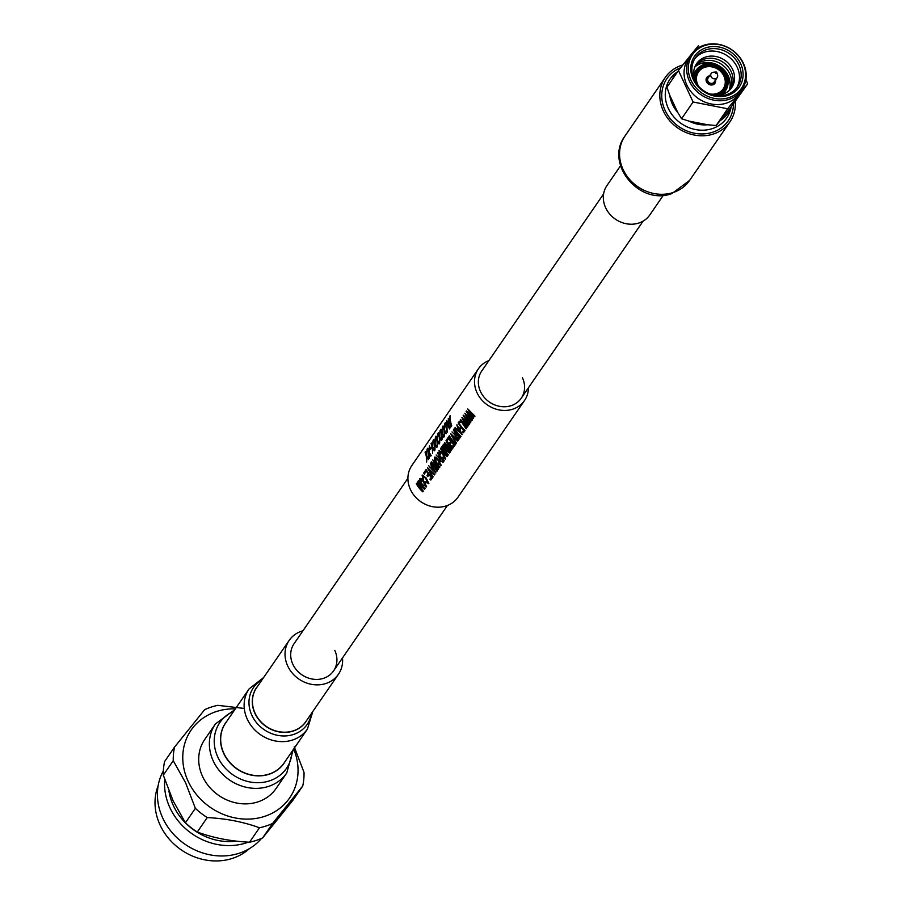 <?xml version="1.0" encoding="UTF-8"?>
<svg xmlns="http://www.w3.org/2000/svg" width="905" height="905" viewBox="0 0 905 905"><rect width="100%" height="100%" fill="white"/><g stroke="black" fill="none" stroke-linecap="round" stroke-linejoin="round"><path stroke-width="1.36" d="M427.499 482.738L425.701 478.428L422.85 476.064L423.551 479.073L422.952 479.333L422.918 475.928M422.273 475.068L426.165 477.964L428.868 483.394L428.325 483.711L425.984 478.021L422.092 475.136L422.952 479.333M423.936 472.67L424.106 472.614A27.987 24.695 34.5 0 0 424.818 473.835L424.637 473.892A28.179 24.876 -145.5 0 1 423.936 472.67L423.653 473.077A28.179 24.876 34.5 0 0 424.366 474.299M426.029 469.616L426.21 469.559A27.987 24.695 34.5 0 0 432.658 477.636L430.859 480.035L432.466 477.693A28.179 24.876 -145.5 0 1 426.029 469.616L424.388 472.003A28.179 24.876 34.5 0 0 424.965 473.01L426.323 471.03A28.179 24.876 34.5 0 0 428.235 473.835L426.979 475.668A28.179 24.876 34.5 0 0 427.737 476.618L428.993 474.786A28.179 24.876 34.5 0 0 431.244 477.218L429.909 479.152A28.179 24.876 34.5 0 0 430.859 480.035M429.072 474.876L427.737 476.618M426.391 471.132L424.965 473.01M427.443 467.58L434.864 474.412L434.389 474.899L427.443 467.58L432.737 477.308L427.884 468.767L434.389 474.899M428.054 468.711L433.212 476.822L432.737 477.308M430.576 463.202L435.893 472.919L430.576 463.202M430.407 463.269L431.436 466.561L430.497 467.93L428.699 465.736L430.667 467.874M437.918 452.534A27.987 24.695 34.5 0 0 444.378 460.611L442.692 462.534L444.185 460.668A28.179 24.876 -145.5 0 1 437.749 452.591L437.918 452.534M436.108 454.977L439.038 458.032L440.26 461.154L443.382 462.048M454.434 428.348L454.604 428.291A27.987 24.695 34.5 0 0 461.052 436.368L460.86 436.425A28.179 24.876 -145.5 0 1 454.434 428.348L454.152 428.755A28.179 24.876 34.5 0 0 460.588 436.832M456.991 424.83L462.308 434.558L456.991 424.83M456.81 424.898L457.84 428.189L456.901 429.558L455.113 427.364L457.082 429.502M467.783 408.958L474.967 416.153L474.492 416.628L467.783 408.958L472.399 417.352L466.098 411.402L471.946 420.316L466.935 412.397L473.157 418.574L473.541 418.008L468.326 410.361L474.492 416.628M469.028 411.311L473.734 417.94L473.157 418.574M467.715 413.461L472.421 419.841L471.946 420.316M466.403 410.949L472.591 417.284M464.842 413.223L472.025 420.418L471.55 420.893L464.842 413.223L469.457 421.617L463.156 415.667L469.016 424.592L463.994 416.662L470.215 422.839L470.6 422.273L465.396 414.626L471.55 420.893M466.098 415.576L470.804 422.205L470.215 422.839M464.774 417.725L469.491 424.117L469.016 424.592M463.462 415.225L469.65 421.549M461.901 417.488L469.095 424.694L468.609 425.169L461.901 417.488L466.516 425.882L460.215 419.943L466.075 428.857L461.052 420.927L467.274 427.103L467.67 426.538L462.455 418.902L468.609 425.169M463.156 419.841L467.862 426.481L467.274 427.103M461.844 422.002L466.55 428.382L466.075 428.857M460.532 419.49L466.709 425.825M459.299 421.289L459.469 421.232A27.987 24.695 34.5 0 0 460.181 422.454L460 422.511A28.179 24.876 -145.5 0 1 459.299 421.289L459.016 421.696A28.179 24.876 34.5 0 0 459.729 422.918M458.45 422.499L458.631 422.443A27.987 24.695 34.5 0 0 465.08 430.52L463.383 432.771L464.887 430.588A28.179 24.876 -145.5 0 1 458.45 422.499L458.179 422.906A28.179 24.876 34.5 0 0 460.668 426.73L459.616 428.246A28.179 24.876 34.5 0 0 460.362 429.196L461.414 427.669A28.179 24.876 34.5 0 0 463.665 430.113L462.444 431.889A28.179 24.876 34.5 0 0 463.383 432.771M461.493 427.76L460.362 429.196M453.801 429.456A27.987 24.695 34.5 0 0 460.249 437.534L458.564 439.457L460.057 437.601A28.179 24.876 -145.5 0 1 453.631 429.513L453.801 429.456M451.991 431.9L454.921 434.954L456.143 438.077L459.265 438.97M450.735 433.721L458.168 440.565L457.681 441.052L450.735 433.721L456.03 443.461L451.176 434.92L457.681 441.052M451.357 434.864L456.516 442.975L456.03 443.461M449.253 435.871L449.434 435.814A27.987 24.695 34.5 0 0 455.882 443.88L455.69 443.948A28.179 24.876 -145.5 0 1 449.253 435.871L448.971 436.278A28.179 24.876 34.5 0 0 455.407 444.355M448.45 437.036L448.631 436.979A27.987 24.695 34.5 0 0 455.079 445.056L453.269 447.455L454.887 445.113A28.179 24.876 -145.5 0 1 448.45 437.036L446.81 439.434A28.179 24.876 34.5 0 0 447.387 440.43L448.744 438.45A28.179 24.876 34.5 0 0 450.656 441.267L449.4 443.088A28.179 24.876 34.5 0 0 450.147 444.038L451.414 442.206A28.179 24.876 34.5 0 0 453.665 444.638L452.33 446.572A28.179 24.876 34.5 0 0 453.269 447.455M451.493 442.296L450.147 444.038M448.812 438.552L447.387 440.43M446.029 440.565L453.213 447.76L452.738 448.235L446.029 440.565L450.645 448.959L444.344 443.02L450.192 451.934L445.17 444.004L451.403 450.181L451.787 449.615L446.572 441.968L452.738 448.235M447.274 442.918L451.98 449.547L451.403 450.181M445.961 445.068L450.667 451.459L450.192 451.934M444.649 442.568L450.826 448.891M443.45 444.31L443.62 444.253A27.987 24.695 34.5 0 0 450.079 452.319L449.887 452.387A28.179 24.876 -145.5 0 1 443.45 444.31L443.167 444.717A28.179 24.876 34.5 0 0 448.575 451.833L442.534 445.645L446.64 453.756A28.179 24.876 -145.5 0 1 441.595 447.002L441.312 447.409A28.179 24.876 34.5 0 0 447.749 455.487L448.145 454.91L443.099 447.093L449.446 453.02M443.846 448.609L448.337 454.842L447.749 455.487M441.595 447.002L441.776 446.946A27.987 24.695 34.5 0 0 445.769 452.579M442.534 445.645L447.613 450.837M440.792 448.167L440.961 448.111A27.987 24.695 34.5 0 0 447.421 456.188L447.228 456.244A28.179 24.876 -145.5 0 1 440.792 448.167L440.509 448.575A28.179 24.876 34.5 0 0 446.946 456.652M444.389 458.19L442.59 453.88L439.751 451.516L440.452 454.536L439.841 454.785L439.807 451.38M439.163 450.532L443.054 453.416L445.758 458.846L445.215 459.163L442.873 453.473L438.993 450.588L439.841 454.785M434.626 457.127L436.199 457.308L438.45 459.763L441.244 465.408L440.656 465.758L438.45 459.763M432.737 459.876L439.921 467.071L439.445 467.557L432.737 459.876L437.353 468.27L431.052 462.331L436.9 471.245L431.889 463.315L438.111 469.491L438.495 468.926L433.28 461.29L439.445 467.557M433.981 462.229L438.687 468.869L438.111 469.491M432.669 464.378L437.375 470.77L436.9 471.245M431.357 461.878L437.534 468.213M419.977 478.417L421.538 478.609L423.8 481.053L426.594 486.698L426.006 487.06L423.8 481.053M418.438 480.646L418.619 480.589A27.987 24.695 34.5 0 0 425.067 488.655L424.875 488.723A28.179 24.876 -145.5 0 1 418.438 480.646L418.167 481.053A28.179 24.876 34.5 0 0 423.574 488.168L417.522 481.98L421.628 490.091A28.179 24.876 -145.5 0 1 416.583 483.338L416.311 483.745A28.179 24.876 34.5 0 0 422.737 491.822L423.133 491.245L418.087 483.428L424.434 489.356M418.845 484.956L423.325 491.189L422.737 491.822M416.583 483.338L416.764 483.281A27.987 24.695 34.5 0 0 420.768 488.915M417.522 481.98L422.601 487.173M488.915 360.575A27.987 24.695 34.5 0 0 478.417 368.788L411.832 465.543A27.987 24.695 34.5 0 0 410.418 489.492A27.987 24.695 34.5 0 0 433.382 506.823A27.987 24.695 34.5 0 0 457.93 497.275L524.515 400.519A27.987 24.695 34.5 0 0 528.43 387.77M478.417 368.788A27.987 24.695 34.5 0 0 477.014 392.736A27.987 24.695 34.5 0 0 499.979 410.067A27.987 24.695 34.5 0 0 524.515 400.519M603.601 193.93L481.709 371.05A23.983 21.166 34.5 0 0 480.51 391.582A23.983 21.166 34.5 0 0 500.194 406.435A23.983 21.166 34.5 0 0 521.223 398.245A23.983 21.166 34.5 0 0 522.423 377.724M427.149 449.061L426.741 455.577L428.563 459.469L426.56 455.634L427.149 449.061L426.3 455.034L425.045 452.115L426.278 456.052L426.651 462.059L426.56 456.64L428.382 459.525M426.741 456.584L426.651 462.059M425.339 451.697L426.481 454.966M429.502 445.645L429.094 452.161L431.199 455.645L430.735 456.12L428.902 452.228L429.502 445.645L428.642 451.618L427.398 448.699L428.619 452.636L428.993 458.643L428.913 453.235L430.735 456.12M429.094 453.179L428.993 458.643M427.68 448.28L428.823 451.561M430.882 447.24L431.063 447.183A27.987 24.695 34.5 0 0 431.187 448.213L430.113 449.774L430.995 448.28A28.179 24.876 -145.5 0 1 430.882 447.24L429.807 448.79A28.179 24.876 34.5 0 0 429.932 449.83M433.122 440.373L432.714 446.889L434.83 450.373L434.366 450.848L432.533 446.957L433.122 440.373L432.273 446.346L431.029 443.427L432.251 447.364L432.624 453.371L432.533 447.964L434.366 450.848M432.714 447.907L432.624 453.371M431.312 443.009L432.454 446.289M435.475 436.968L435.067 443.484L436.889 447.375L434.886 443.541L435.475 436.968L434.615 442.941L433.371 440.011L434.592 443.959L434.966 449.966L434.886 444.547L436.708 447.432M435.067 444.491L434.966 449.966M433.665 439.604L434.807 442.873M437.816 433.552L437.409 440.068L439.525 443.541L439.061 444.027L437.228 440.124L437.816 433.552L436.968 439.525L435.724 436.606L436.945 440.543L437.319 446.55L437.228 441.142L439.061 444.027M437.409 441.086L437.319 446.55M436.006 436.187L437.149 439.468M440.169 430.147L439.762 436.663L441.583 440.554L439.581 436.719L440.169 430.147L439.31 436.12L438.065 433.19L439.287 437.138L439.66 443.133L439.581 437.726L441.402 440.611M439.762 437.669L439.66 443.133M438.359 432.771L439.502 436.052M442.511 426.73L442.104 433.246L444.219 436.719L443.755 437.194L441.923 433.303L442.511 426.73L441.663 432.703L440.418 429.785L441.64 433.721L442.013 439.728L441.934 434.321L443.755 437.194M442.104 434.253L442.013 439.728M440.701 429.366L441.844 432.647M444.864 423.325L444.457 429.83L446.278 433.733L444.276 429.898L444.864 423.325L444.004 429.298L442.76 426.368L443.982 430.316L444.355 436.312L444.276 430.904L446.097 433.789M444.457 430.848L444.355 436.312M443.054 425.95L444.197 429.23M448.292 418.336L449.627 428.857L448.292 418.336L448.529 426.413L446.719 420.621L446.459 429.4L445.203 422.827L447.127 432.296L446.731 422.477L449.457 428.913M446.923 422.409L447.127 432.296M445.452 422.465L446.64 429.343M446.776 420.542L448.71 426.357M450 415.859L450.204 415.791A27.987 24.695 34.5 0 0 451.742 425.791L450.215 427.816L451.561 425.848A28.179 24.876 -145.5 0 1 450 415.859L449.751 416.221A28.179 24.876 34.5 0 0 450.034 421.244L448.937 422.85A28.179 24.876 34.5 0 0 449.106 423.868L450.215 422.262A28.179 24.876 34.5 0 0 450.984 425.248L449.887 426.843A28.179 24.876 34.5 0 0 450.215 427.816M450.249 422.42L449.106 423.868M455.113 427.364L462.104 434.615M458.439 429.287L461.403 433.631L457.681 430.384L458.439 429.287M457.681 430.384L459.717 432.273M458.507 429.4L457.862 430.327M453.631 429.513L453.348 429.92A28.179 24.876 34.5 0 0 455.758 433.631L455.306 434.321M455.396 434.151L453.382 433.269M458.111 438.178L456.414 437.669L455.849 435.531L456.505 434.581A28.179 24.876 34.5 0 0 458.835 437.126L457.817 438.416M456.414 437.669L455.849 435.531M456.584 434.672L456.03 435.475M444.627 458.009L442.488 457.263L442.398 457.873L445.758 458.846M437.749 452.591L437.466 452.998A28.179 24.876 34.5 0 0 439.875 456.708L439.434 457.398M439.525 457.229L437.5 456.346M442.228 461.256L440.543 460.747L439.966 458.609L440.622 457.659A28.179 24.876 34.5 0 0 442.964 460.193L441.934 461.482M440.543 460.747L439.966 458.609M440.701 457.749L440.147 458.552M438.269 459.819L436.018 457.376L434.457 457.183L434.411 459.638L436.21 463.021L441.244 465.408M440.102 464.593L438.167 464.265L436.515 462.636L435.022 458.179L437.986 460.215L439.83 464.797M436.515 462.636L435.282 457.975M438.167 464.265L436.696 462.579M428.699 465.736L435.701 472.987M432.036 467.659L435 472.003L431.278 468.756L432.036 467.659M431.278 468.756L433.314 470.634M432.092 467.772L431.459 468.7M427.737 482.557L425.599 481.811L425.497 482.422L428.868 483.394M423.619 481.121L421.368 478.666L419.796 478.474L419.762 480.94L421.56 484.311L426.594 486.698M425.441 485.883L423.517 485.555L421.854 483.937L420.373 479.48L423.325 481.505L425.169 486.098M421.854 483.937L420.633 479.265M423.517 485.555L422.035 483.87M682.845 64.945A39.209 34.605 34.5 0 0 681.68 65.307A39.209 34.605 34.5 0 0 665.311 77.411A39.209 34.605 34.5 0 0 669.451 120.456A39.209 34.605 34.5 0 0 713.547 133.974A39.209 34.605 34.5 0 0 729.916 121.87A39.209 34.605 34.5 0 0 735.335 101.665M620.536 165.796L606.961 185.536A25.985 22.93 34.5 0 0 609.699 214.055A25.985 22.93 34.5 0 0 638.919 223.015A25.985 22.93 34.5 0 0 649.767 214.994L663.342 195.265M691.001 54.775L688.377 58.587A30.883 27.252 34.5 0 0 691.635 92.491A30.883 27.252 34.5 0 0 726.364 103.136A30.883 27.252 34.5 0 0 739.261 93.611L741.874 89.799A30.883 27.252 34.5 0 0 738.616 55.895A30.883 27.252 34.5 0 0 703.886 45.25A30.883 27.252 34.5 0 0 691.001 54.775A30.883 27.252 34.5 0 0 694.259 88.69A30.883 27.252 34.5 0 0 728.989 99.324A30.883 27.252 34.5 0 0 741.874 89.799M698.4 45.714L693.321 51.902M691.058 54.685L678.467 70.488L693.094 102.005L727.665 108.758L747.598 83.984L745.946 79.244M704.848 45.533A29.729 26.245 34.5 0 0 690.945 80.16A29.729 26.245 34.5 0 0 729.023 97.593A29.729 26.245 34.5 0 0 742.926 62.977A29.729 26.245 34.5 0 0 704.848 45.533M727.971 95.33A27.15 23.96 34.5 0 0 740.663 63.723A27.15 23.96 34.5 0 0 705.9 47.795A27.15 23.96 34.5 0 0 693.207 79.414A27.15 23.96 34.5 0 0 727.971 95.33M726.907 94.561A25.578 22.568 34.5 0 0 737.586 86.676A25.578 22.568 34.5 0 0 734.883 58.599A25.578 22.568 34.5 0 0 706.126 49.786A25.578 22.568 34.5 0 0 695.447 57.682A25.578 22.568 34.5 0 0 698.151 85.749A25.578 22.568 34.5 0 0 726.907 94.561M736.693 87.864A25.578 22.568 34.5 0 0 732.654 60.409A25.578 22.568 34.5 0 0 704.441 52.218A25.578 22.568 34.5 0 0 694.655 58.927M713.242 95.025A21.245 18.756 34.5 0 0 722.733 94.278A21.245 18.756 34.5 0 0 732.677 69.538A21.245 18.756 34.5 0 0 705.47 57.083A21.245 18.756 34.5 0 0 696.352 83.396M730.833 88.758A21.245 18.756 34.5 0 0 727.416 65.986A21.245 18.756 34.5 0 0 704 59.21A21.245 18.756 34.5 0 0 695.911 64.73M729.973 89.742A21.245 18.756 34.5 0 0 725.448 67.581A21.245 18.756 34.5 0 0 702.529 61.348A21.245 18.756 34.5 0 0 695.3 65.884M729.023 90.658A21.245 18.756 34.5 0 0 723.457 69.199A21.245 18.756 34.5 0 0 701.07 63.474A21.245 18.756 34.5 0 0 694.78 67.094M730.177 84.176A25.578 22.568 34.5 0 0 727.303 77.287M707.891 63.927A25.578 22.568 34.5 0 0 700.425 63.701M721.07 94.754A17.896 15.804 34.5 0 0 725.595 90.557A17.896 15.804 34.5 0 0 723.706 70.895A17.896 15.804 34.5 0 0 703.581 64.73A17.896 15.804 34.5 0 0 696.103 70.251A17.896 15.804 34.5 0 0 693.807 75.986M716.138 95.263A16.528 14.582 34.5 0 0 717.563 94.867A16.528 14.582 34.5 0 0 725.29 75.624A16.528 14.582 34.5 0 0 704.135 65.941A16.528 14.582 34.5 0 0 695.085 80.771M713.796 95.104A15.736 13.892 34.5 0 0 717.077 94.425A15.736 13.892 34.5 0 0 724.441 76.099A15.736 13.892 34.5 0 0 704.294 66.868A15.736 13.892 34.5 0 0 696.081 82.909M709.69 93.916A14.955 13.19 34.5 0 0 716.93 93.498A14.955 13.19 34.5 0 0 723.921 76.088A14.955 13.19 34.5 0 0 704.78 67.309A14.955 13.19 34.5 0 0 698.637 86.314M708.819 76.031A5 4.412 34.5 0 0 706.76 77.536A5 4.412 34.5 0 0 707.246 83.034A5 4.412 34.5 0 0 712.88 84.776A5 4.412 34.5 0 0 714.995 83.203A5 4.412 34.5 0 0 715.561 79.957M711.228 73.475L708.083 78.045A3.62 3.19 34.5 0 0 714.045 82.151L717.19 77.581A3.62 3.19 34.5 0 0 717.563 74.979L716.851 72.57A0.735 0.645 34.5 0 0 716.036 72.004L716.036 72.004A0.735 0.645 34.5 0 0 715.527 72.886A0.735 0.645 34.5 0 0 716.851 72.57A0.792 0.792 0 0 0 716.036 72.004L713.525 72.208A3.62 3.19 34.5 0 0 711.613 77.457A3.62 3.19 34.5 0 0 717.19 77.581M677.653 71.665A34.367 30.34 34.5 0 0 670.243 111.994A34.367 30.34 34.5 0 0 712.348 128.612A34.367 30.34 34.5 0 0 731.116 107.005M680.639 67.739A37.218 32.84 34.5 0 0 665.537 111.326A37.218 32.84 34.5 0 0 712.733 132.221A37.218 32.84 34.5 0 0 733.48 104.018M747.598 83.984L730.969 107.197A32.671 28.836 -145.5 0 1 720.142 120.648L716.138 125.512L707.687 124.766A32.671 28.836 -145.5 0 1 688.92 121.1L681.567 118.759L677.675 112.356A32.671 28.836 -145.5 0 1 669.734 95.24L666.94 87.242L678.467 70.488M671.872 80.07A32.671 28.836 -145.5 0 1 676.816 72.886M720.142 120.648L730.969 107.197M688.92 121.1L707.687 124.766M669.734 95.24L677.675 112.356M716.138 125.512L727.665 108.758M681.567 118.759L693.094 102.005M709.599 75.85A5 4.412 34.5 0 0 708.988 75.975M276.059 788.515A43.282 38.202 -145.5 0 1 238.106 803.289A43.282 38.202 -145.5 0 1 202.584 776.49A43.282 38.202 -145.5 0 1 204.756 739.442L215.435 723.932A43.282 38.202 -145.5 0 0 213.263 760.981A43.282 38.202 -145.5 0 0 248.773 787.78A43.282 38.202 -145.5 0 0 286.738 773.006L276.059 788.515M334.771 650.39A23.983 21.166 -145.5 0 1 333.572 670.91A23.983 21.166 -145.5 0 1 312.53 679.101A23.983 21.166 -145.5 0 1 292.847 664.247A23.983 21.166 -145.5 0 1 294.057 643.715L407.906 478.293M342.497 657.946A29.888 26.381 -145.5 0 1 338.436 674.259A29.888 26.381 -145.5 0 1 312.225 684.463A29.888 26.381 -145.5 0 1 287.7 665.956A29.888 26.381 -145.5 0 1 289.193 640.378A29.888 26.381 -145.5 0 1 302.983 630.762M249.565 848.528A56.653 50.001 -145.5 0 1 160.106 825.089A56.653 50.001 -145.5 0 1 158.16 785.631M261.522 838.392A59.798 52.784 -145.5 0 1 162.776 818.12A59.798 52.784 -145.5 0 1 163.364 770.834M248.366 842.148A59.798 52.784 -145.5 0 1 169.925 807.735A59.798 52.784 -145.5 0 1 164.744 779.567M236.375 841.13A56.653 50.001 -145.5 0 1 173.432 805.722A56.653 50.001 -145.5 0 1 168.964 791.185M262.676 837.86L272.609 823.426L302.745 785.981L292.801 800.427L262.676 837.86A67.852 59.888 -145.5 0 1 249.531 842.216C230.515 841.265 213.105 837.86 197.29 832.012A67.852 59.888 -145.5 0 1 185.423 822.781L173.093 800.812L163.307 775.144A67.852 59.888 -145.5 0 1 164.586 761.569L174.529 747.123L204.654 709.69A67.852 59.888 -145.5 0 1 217.8 705.334L244.293 708.445M293.695 749.012A59.798 52.784 -145.5 0 1 263.559 816.706A59.798 52.784 -145.5 0 1 188.138 781.264A59.798 52.784 -145.5 0 1 235.357 708.864M163.307 775.144L173.251 760.698L185.559 782.701L195.367 808.335L185.423 822.781M197.29 832.012L207.234 817.566A67.852 59.888 -145.5 0 1 195.367 808.335M207.234 817.566C226.205 818.55 243.626 821.955 259.475 827.77L249.531 842.216M272.609 823.426A67.852 59.888 -145.5 0 1 259.475 827.77M294.216 746.772L304.023 772.406A67.852 59.888 -145.5 0 1 302.745 785.981M173.251 760.698A67.852 59.888 -145.5 0 1 174.529 747.123M689.644 180.378L671.985 193.512C639.711 206.148 604.054 163.635 625.05 135.92A39.209 34.605 34.5 0 0 629.19 178.964A39.209 34.605 34.5 0 0 673.286 192.482A39.209 34.605 34.5 0 0 689.644 180.378L729.916 121.87M709.158 76.484A4.208 3.711 34.5 0 0 712.767 83.792A4.208 3.711 34.5 0 0 715.12 80.59M338.436 674.259L305.845 721.602A29.888 26.381 -145.5 0 1 279.634 731.806A29.888 26.381 -145.5 0 1 255.108 713.298A29.888 26.381 -145.5 0 1 256.613 687.721L289.193 640.378M306.953 719.995A29.978 26.46 -145.5 0 1 280.697 732.156A29.978 26.46 -145.5 0 1 254.961 713.423A29.978 26.46 -145.5 0 1 257.721 686.114M311.422 713.502A32.557 28.734 -145.5 0 1 284.985 735.946A32.557 28.734 -145.5 0 1 251.895 715.357A32.557 28.734 -145.5 0 1 262.19 679.621M307.428 729.057A35.408 31.256 -145.5 0 1 276.364 741.15A35.408 31.256 -145.5 0 1 247.303 719.215A35.408 31.256 -145.5 0 1 249.09 688.909L225.639 722.982A35.408 31.256 -145.5 0 0 223.852 753.299A35.408 31.256 -145.5 0 0 252.914 775.223A35.408 31.256 -145.5 0 0 283.978 763.141L307.428 729.057L312.825 711.466M285.188 761.376A35.499 31.336 -145.5 0 1 254.079 775.585A35.499 31.336 -145.5 0 1 223.705 753.424A35.499 31.336 -145.5 0 1 226.85 721.228M292.1 751.331A40.42 35.68 -145.5 0 1 260.776 782.587A40.42 35.68 -145.5 0 1 217.845 757.112A40.42 35.68 -145.5 0 1 233.762 711.183M333.572 670.91L447.421 505.488M521.223 398.245L643.116 221.125M625.05 135.92L665.311 77.411M693.626 73.848L696.103 70.251M706.76 77.536L709.633 75.794M714.995 83.203L715.595 79.9M723.129 94.154L725.595 90.557M286.738 773.006L293.186 749.747M234.848 709.599L215.435 723.932M263.581 677.585L249.09 688.909"/></g></svg>
